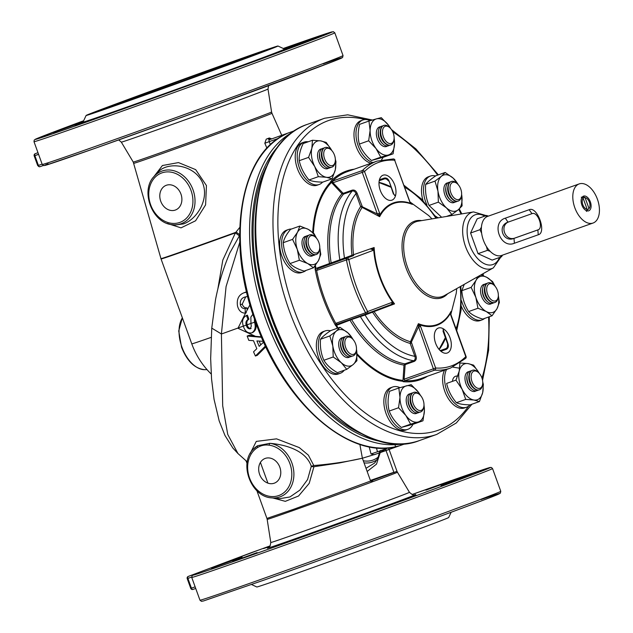 <?xml version="1.0" encoding="UTF-8"?>
<svg xmlns="http://www.w3.org/2000/svg" width="633" height="633" viewBox="0 0 633 633"><rect width="100%" height="100%" fill="white"/><g stroke="black" fill="none" stroke-linecap="round" stroke-linejoin="round"><path stroke-width="0.95" d="M447.317 347.731L448.022 343.877L443.393 330.078A0.862 0.427 31.9 0 1 443.132 329.445A0.862 0.427 31.9 0 0 443.132 329.445L443.345 330.948M443.005 331.067L447.681 343.988L447.309 347.739L446.312 348.451A0.862 0.506 70.5 0 0 446.265 349.345C448.211 348.316 448.797 346.488 448.022 343.877M411.315 343.007L410.184 343.426L410.477 341.733L418.389 323.685L420.589 326.422L418.318 327.253L411.363 342.137L415.992 355.936C416.767 358.547 416.182 360.367 414.235 361.403L405.539 364.489L405.12 365.122L404.107 379.207L433.376 368.833L418.318 326.066A1.733 0.459 -30.8 0 0 419.893 324.943A64.93 37.79 -109.5 0 0 450.316 313.485A1.733 0.427 171 0 1 450.704 313.683L451.036 314.957L450.316 313.485L451.044 311.389L450.435 313.976M443.48 328.891L443.14 329.437L443.48 328.891M414.235 361.403A0.862 0.506 70.5 0 0 413.634 360.755C415.185 359.892 415.596 358.428 414.86 356.347A91.65 53.346 -109.5 0 1 365.075 314.997L351.592 319.53A0.862 0.506 70.5 0 0 351.268 319.19M352.921 255.851L317.647 268.74L352.921 255.851A0.862 0.704 69.4 0 1 351.964 255.273L374.143 247.519A64.321 37.434 70.5 0 0 394.549 303.887L391.012 304.568A1.733 1.408 -110.6 0 0 391.748 302.471L392.729 302.384L394.549 303.887L365.075 314.997A0.862 0.704 69.4 0 1 365.083 314.292M415.992 355.936L414.86 356.347L410.184 343.426A78.808 45.869 -109.5 0 1 372.56 312.18A0.862 0.704 69.4 0 1 372.552 311.523M404.107 379.207A1.733 1.005 70.5 0 0 405.381 380.52L403.094 381.675L402.952 381.28L404.004 365.091L404.938 363.84L413.634 360.755A95.108 55.356 -109.5 0 1 360.288 316.453A0.862 0.506 70.5 0 0 359.963 316.104M404.938 363.84A95.108 55.356 -109.5 0 1 351.592 319.53L335.656 325.671L335.609 324.064L336.305 323.154A1.733 1.005 70.5 0 0 337.642 324.025A1.733 1.005 70.5 0 0 337.658 324.017L336.424 324.713L336.487 325.235A109.406 63.68 -109.5 0 0 338.069 327.981M404.004 365.091A95.979 55.862 -109.5 0 1 350.009 320.251L349.97 319.649M317.647 268.74A1.733 1.005 70.5 0 0 317.173 270.291L316.049 270.022L315.052 268.764L344.471 258.09A91.65 53.346 -109.5 0 1 355.975 193.666C355.2 191.593 353.942 190.715 352.193 191.031L343.497 194.109L341.978 193.73L342.809 192.994L343.537 193.223L352.241 190.137C354.401 189.71 356.023 190.755 357.107 193.255L362.385 206.825L377.308 213.954L379.578 213.123L379.65 216.676L377.308 213.954L362.258 172.366L364.521 171.543L379.578 213.123M411.521 203.842L412.312 204.38A64.321 37.434 70.5 0 0 379.65 216.676L360.652 206.595L355.975 193.666L357.107 193.255M313.414 233.015A109.406 63.68 -109.5 0 1 331.304 182.613L330.917 181.457A1.733 0.942 114.8 0 1 330.893 181.845L341.978 193.73A95.979 55.862 -109.5 0 0 329.508 263.597M332.649 182.668L331.724 182.32L331.866 181.386L333.124 180.911A1.733 1.005 70.5 0 0 332.99 182.747L332.649 182.668M333.124 180.911L362.385 170.53A1.733 1.005 70.5 0 0 362.258 172.366L332.99 182.747L342.809 192.994M353.681 255.574L353.523 255.004A77.321 45.006 -109.5 0 1 361.965 207.703A0.862 0.419 108.7 0 0 362.385 206.825M378.059 214.872A1.733 0.427 -9 0 1 379.99 214.714A64.93 37.79 -109.5 0 1 410.421 203.256L394.668 160.196A108.077 62.904 70.5 0 0 364.521 171.543A1.733 1.353 45 0 0 362.385 170.53A109.802 63.909 -109.5 0 1 377.133 161.083L393.465 158.938A1.733 1.361 94 0 1 394.668 160.196L394.288 160.307M394.604 195.407A0.862 0.419 108.7 0 1 394.414 194.766L395.514 195.716L394.604 195.407A0.862 0.419 108.7 0 0 394.62 195.407M393.813 194.117L389.137 181.196C388.061 178.696 386.439 177.651 384.271 178.079A0.862 0.506 70.5 0 0 384.872 178.728L386.027 178.633L388.947 181.252M389.137 181.196L393.473 194.236M394.668 160.196L409.725 201.777M330.917 181.457L331.866 181.386M411.774 204.024L410.421 203.256A1.733 0.459 149.2 0 0 410.58 202.845A1.733 0.459 149.2 0 0 410.184 202.774M380.275 190.398A13.246 7.707 70.5 0 0 395 197.108A13.246 7.707 70.5 0 0 387.198 175.539A13.246 7.707 70.5 0 0 380.275 190.398M345.428 258.668A0.862 0.704 69.4 0 1 344.471 258.09L351.964 255.273A78.808 45.869 -109.5 0 1 360.652 206.595L361.783 206.176M371.998 248.832A1.733 1.329 39.9 0 1 373.715 249.869L374.143 247.519L371.001 249.291A1.733 1.408 69.4 0 1 372.916 250.446L348.823 259.514A108.077 62.904 70.5 0 0 367.654 311.547L391.748 302.471M392.072 304.275A1.733 1.337 -80.8 0 0 392.729 302.384A64.93 37.79 -109.5 0 1 373.715 249.869L372.916 250.446M391.036 304.56L366.942 313.636A1.733 1.408 -110.6 0 0 367.654 311.547L365.573 312.773A109.802 63.909 -109.5 0 1 346.433 259.91L348.823 259.514A1.733 1.408 69.4 0 0 346.908 258.359A1.733 1.005 70.5 0 0 346.433 259.91L317.173 270.291M411.363 342.137A0.862 0.427 31.9 0 0 410.477 341.733A77.321 45.006 -109.5 0 1 373.921 311.373M418.318 326.066L418.389 323.685A64.321 37.434 70.5 0 0 451.044 311.389M435.607 343.236A13.246 7.707 70.5 0 0 450.332 349.946A13.246 7.707 70.5 0 0 442.522 328.377A13.246 7.707 70.5 0 0 435.607 343.236M440.908 351.244L446.265 349.345M447.903 346.417A95.108 55.356 -109.5 0 1 446.312 348.451L440.204 350.619M376.382 447.84L377.49 451.772L388.638 447.824M395.158 445.513A1.733 1.005 70.5 0 0 396.669 446.787L374.293 454.7L371.033 453.972L377.49 451.772M371.033 453.972L369.174 446.803M38.581 154.357L34.878 155.671A1.733 1.005 70.5 0 1 35.226 153.692A1.733 1.408 69.4 0 1 35.226 153.692L37.988 152.711M151.429 92.276A56.202 0.514 -19.9 0 0 234.653 61.757A56.202 0.514 -19.9 0 0 160.054 88.209A56.202 0.514 -19.9 0 0 151.429 92.276M145.78 94.404A66.576 0.609 -19.9 0 0 211.098 70.801A66.576 0.609 -19.9 0 0 244.639 58.078A66.576 0.609 -19.9 0 0 181.837 80.169A66.576 0.609 -19.9 0 0 119.447 103.401A66.576 0.609 -19.9 0 0 145.78 94.404M143.897 95.108A70.034 0.641 -19.9 0 0 212.079 70.485A70.034 0.641 -19.9 0 0 247.899 56.915A70.034 0.641 -19.9 0 0 181.829 80.146A70.034 0.641 -19.9 0 0 116.203 104.587A70.034 0.641 -19.9 0 0 143.897 95.108M139.181 96.881A78.682 0.72 -19.9 0 0 216.383 68.997A78.682 0.72 -19.9 0 0 256.025 53.963A78.682 0.72 -19.9 0 0 181.806 80.067A78.682 0.72 -19.9 0 0 108.069 107.515A78.682 0.72 -19.9 0 0 139.181 96.881M137.298 97.593A82.14 0.752 -19.9 0 0 217.261 68.712A82.14 0.752 -19.9 0 0 259.277 52.792A82.14 0.752 -19.9 0 0 181.79 80.043A82.14 0.752 -19.9 0 0 104.817 108.71A82.14 0.752 -19.9 0 0 137.298 97.593M132.59 99.365A90.78 0.831 -19.9 0 0 221.669 67.185A90.78 0.831 -19.9 0 0 267.403 49.841A90.78 0.831 -19.9 0 0 181.766 79.964A90.78 0.831 -19.9 0 0 96.683 111.637A90.78 0.831 -19.9 0 0 132.59 99.365M130.707 100.077A94.246 0.862 -19.9 0 0 222.452 66.932A94.246 0.862 -19.9 0 0 270.663 48.678A94.246 0.862 -19.9 0 0 181.75 79.932A94.246 0.862 -19.9 0 0 93.439 112.832A94.246 0.862 -19.9 0 0 130.707 100.077M126.465 101.676A102.024 0.934 -19.9 0 0 226.574 65.508A102.024 0.934 -19.9 0 0 277.974 46.011A102.024 0.934 -19.9 0 0 181.726 79.869A102.024 0.934 -19.9 0 0 86.12 115.459A102.024 0.934 -19.9 0 0 126.465 101.676M86.12 115.459L83.002 122.106A107.214 0.981 -19.9 0 0 125.405 107.61A107.214 0.981 -19.9 0 0 230.602 69.614A107.214 0.981 -19.9 0 0 284.613 49.121L277.974 46.011M283.655 48.678L299.124 43.234L284.043 48.852M83.121 121.86L53.465 132.534L83.192 121.71M74.995 125.785L99.389 116.828L74.995 125.785M160.054 95.567L142.037 101.937L160.054 95.567M259.032 59.518L230.998 69.575L259.032 59.518M313.944 38.763L283.267 49.896L313.944 38.763M35.211 153.7A1.733 1.733 0 0 0 34.19 155.908L37.727 165.656L38.407 165.427A1.733 1.005 70.5 0 0 39.926 166.701A1.733 1.005 70.5 0 0 39.934 166.701A1.733 1.408 -110.6 0 1 38.027 165.561M397.896 446.146A1.733 1.408 -104.9 0 0 398.078 446.099L396.669 446.787M278.488 138.35L269.16 141.657A1.733 1.005 -109.5 0 1 269.5 139.687L285.008 134.18C287.247 133.381 287.643 133.318 286.179 134.006A1.733 1.401 64.7 0 0 286.076 134.046C239.67 153.969 225.775 241.062 255.083 320.63C282.579 401.765 349.226 461.061 397.991 446.123L398.948 445.869M270.465 144.712L269.16 141.657L264.823 143.256L266.24 139.141L269.349 137.97L271.652 138.856M237.961 453.545L227.745 434.42L222.689 405.753L221.408 333.971L211.754 328.123L210.662 358.587L211.557 378.945L214.057 399.32L219.176 420.913L224.96 435.457L232.817 447.974L237.961 453.545L247.274 461.868M340.04 259.997L340.127 260.606M217.815 289.186L222.8 260.123L235.405 232.857L239.788 227.366M118.703 139.948L121.322 142.132A77.994 0.712 -19.9 0 0 152.165 131.585A77.994 0.712 -19.9 0 0 228.339 104.065A77.994 0.712 -19.9 0 0 267.996 89.039L271.589 111.986A73.563 0.673 -19.9 0 1 234.186 126.157A73.563 0.673 -19.9 0 1 162.341 152.11A73.563 0.673 -19.9 0 1 133.246 162.064L161.059 258.992A80.407 0.736 160.1 0 0 235.405 232.857L239.377 235.872L229.937 252.717C223.473 267.704 218.662 283.426 215.489 299.868L211.754 328.139M239.646 234.598L236.236 232.176A80.399 0.736 -19.9 0 1 160.948 258.652M221.408 333.971L226.068 286.599L239.772 242.249M251.523 584.512L256.808 586.989A102.024 0.934 -19.9 0 0 297.146 573.182A102.024 0.934 -19.9 0 0 396.48 537.306A102.024 0.934 -19.9 0 0 448.662 517.541L451.131 512.255M262.822 548.55A158.226 1.448 -19.9 0 1 270.196 545.844L262.814 548.558A1.733 0.91 69.8 0 1 262.822 548.55L259.221 549.855A1.733 1.005 70.5 0 0 259.221 549.855L188.254 576.426A1.733 1.408 -110.6 0 0 188.238 576.434L196.444 573.545A1.733 1.685 -112.2 0 0 196.317 573.593M259.237 549.848A1.733 1.005 70.5 0 0 259.229 549.855L252.33 552.3A1.733 1.005 70.5 0 0 252.33 552.3A1.733 1.005 70.5 0 0 252.314 552.3A1.733 1.733 0 0 0 252.298 552.308A1.733 1.408 69.4 0 1 252.314 552.3M450.364 481.199L425.969 490.156L450.364 481.199M269.816 546.421L263.47 548.589L270.054 546.081M211.414 568.22L242.091 557.087L211.414 568.22M232.73 561.526L257.125 552.569L232.73 561.526M317.79 531.309L299.773 537.67L317.79 531.309M416.767 495.259L388.733 505.316L416.767 495.259M471.68 474.505L441.003 485.638L471.68 474.505M370.4 480.423L393.884 472.258M397.429 472.234L397.002 471.332L294.282 509.067L266.92 518.419L267.166 519.384A69.266 0.633 -19.9 0 0 294.567 510.016A69.266 0.633 -19.9 0 0 362.313 485.543A69.266 0.633 -19.9 0 0 397.429 472.234L409.448 492.316C412.4 494.903 414.204 495.702 414.844 494.737M260.416 462.43L267.909 483.129M386.644 448.528L385.624 449.47L386.011 450.506M386.027 450.561L394.011 472.622M367.164 471.474L376.516 464.124L380.204 452.627M379.357 452.927L377.893 458.094L374.744 462.945L366.016 468.309M379.381 452.801L386.597 448.544M270.093 139.41L268.748 138.176M175.333 210.053A13.182 10.721 -110.6 0 0 177.351 188.357A13.182 10.721 -110.6 0 0 159.848 194.56A13.182 10.721 -110.6 0 0 175.333 210.053M172.722 224.707L175.357 224.976L183.475 223.908C196.855 219.334 209.642 199.197 202.457 182.533C194.102 164.145 167.12 161.241 157.973 172.271L154.412 176.093A28.01 22.772 69.4 0 1 190.691 184.709A28.01 22.772 69.4 0 1 181.078 223.734A28.01 22.772 69.4 0 1 172.722 224.707C152.252 223.813 139.624 190.264 154.412 176.093M153.36 177.319L162.42 165.529L178.49 162.586L195.676 169.644L206.437 185.556L205.598 204.878L195.589 220.775L181.014 227.864L167.31 223.457M380.678 450.34L379.238 452.84L396.408 446.819M376.603 453.901L379.238 452.84M294.677 130.691L269.5 139.687M374.293 454.7L405.642 443.606M359.853 444.382L362.385 458.221L376.904 453.79M263.66 342.049L259.19 346.37L256.911 340.926L263.344 341.353M259.15 341.076L260.749 344.866M261.571 337.286L247.155 336.044L248.809 340.348L253.501 340.696L256.816 348.664L253.548 351.837L255.408 356.031L265.464 345.998M255.408 356.031L257.307 355.319L265.844 346.797M247.155 336.044L249.038 335.34L254.292 335.799M261.382 336.843L255.51 336.345L237.961 328.274L245.723 312.789M251.143 328.495C249.252 328.574 247.954 327.435 247.274 325.093L247.171 324.784C246.419 322.205 247.012 320.338 248.943 319.182L247.4 315.139L246.451 315.495C242.716 317.631 241.679 321.176 243.341 326.13L243.42 326.351C244.916 331.241 247.685 333.425 251.728 332.895L252.67 332.539C256.001 330.505 256.935 326.952 255.463 321.881L255.518 321.865M251.728 332.895C255.059 330.853 255.993 327.293 254.521 322.213L250.961 323.455L251.285 326.232L250.201 328.851C248.31 328.931 247.012 327.791 246.324 325.441L247.274 325.093M246.324 325.441L246.221 325.117C245.485 322.545 246.079 320.686 248.001 319.538L246.451 315.495M246.221 325.117L238.103 327.989M254.521 322.213L254.442 318.81M252.899 314.213L250.858 317.054L250.961 323.455L247.171 324.784M248.001 319.538L248.943 319.182M246.672 292.185L243.934 292.802C238.657 294.883 236.52 299.274 237.517 305.976C238.704 310.645 241.284 313.034 245.256 313.169L246.205 312.805L246.182 311.895L249.98 304.734M243.934 292.802L245.897 292.058M250.407 306.443L250.613 306.894M245.256 313.169L245.185 308.603C242.811 308.777 241.205 307.511 240.35 304.789L242.273 304.069C243.096 306.776 244.702 308.049 247.084 307.883L247.107 310.13M245.185 308.603L247.084 307.883M240.35 304.789C239.907 300.54 241.466 297.953 245.026 297.012L247.732 296.481M245.746 296.782L242.273 304.069M238.095 328.005L221.534 333.963M250.067 453.726L256.278 441.407L276.542 438.851L299.259 447.578L308.358 455.143L313.81 465.532C331.55 464.06 347.746 461.623 362.385 458.221L339.62 462.929L313.944 466.719L309.197 483.367L298.57 495.995L285.317 501.344L272.942 497.997M247.131 462.794L245.992 460.927M362.369 458.229L370.748 481.381M279.675 498.677L289.914 496.968L299.828 490.156L307.575 479.553L311.294 466.252C305.913 450.38 285.586 444.643 269.903 443.314A28.01 22.772 69.4 0 1 293.894 473.302A28.01 22.772 69.4 0 1 271.597 497.862C251.135 496.96 238.506 463.419 253.295 449.24A28.01 22.772 69.4 0 1 257.647 445.727A1.733 0.997 59.4 0 0 257.71 447.468A26.341 21.419 -110.6 0 0 256.246 488.898A26.341 21.419 -110.6 0 0 290.713 482.109A26.341 21.419 -110.6 0 0 269.239 445.197C265.077 444.58 261.231 445.339 257.71 447.468M313.944 466.719L311.317 466.616M274.216 483.208A13.182 10.721 -110.6 0 0 276.233 461.504A13.182 10.721 -110.6 0 0 258.731 467.716A13.182 10.721 -110.6 0 0 274.216 483.208M269.239 445.197A1.733 0.926 -82.4 0 1 269.903 443.314L257.647 445.727L253.295 449.24M311.294 466.252L313.81 465.532M383.345 136.704A9.076 5.286 70.5 0 0 389.255 143.446A9.076 5.286 70.5 0 0 393.979 139.553A9.076 5.286 70.5 0 0 389.738 127.605A9.076 5.286 70.5 0 0 383.582 127.613A9.076 5.286 70.5 0 0 383.345 136.704M393.979 139.553L393.797 140.581A10.373 6.037 -109.5 0 1 390.83 144.949A10.373 6.037 -109.5 0 1 390.767 144.973A10.373 6.037 -109.5 0 1 381.644 137.321A10.373 6.037 -109.5 0 1 383.827 125.421A10.373 6.037 -109.5 0 1 388.955 126.924L389.738 127.605M390.601 145.028A10.373 6.037 -109.5 0 1 390.498 145.068A10.373 6.037 -109.5 0 1 390.434 145.092A10.373 6.037 -109.5 0 1 385.315 143.588A10.373 6.037 -109.5 0 1 380.473 129.931A10.373 6.037 -109.5 0 1 383.503 125.532A10.373 6.037 -109.5 0 1 383.669 125.484M385.315 143.588L384.524 142.908A9.076 5.286 -109.5 0 1 380.291 130.952L380.473 129.931M387.396 146.001A10.373 6.037 -109.5 0 1 386.526 146.476A10.373 6.037 -109.5 0 1 377.031 137.931A10.373 6.037 -109.5 0 1 380.568 126.742M389.39 145.297A10.373 6.037 -109.5 0 1 388.512 145.772A10.373 6.037 -109.5 0 1 383.329 144.292L382.538 143.612A9.076 5.286 -109.5 0 1 378.305 131.664L378.487 130.635A10.373 6.037 -109.5 0 1 382.561 126.038M383.329 144.292A10.373 6.037 -109.5 0 1 378.487 130.635M390.608 128.467A19.022 11.07 70.5 0 0 388.654 125.405A19.022 11.07 70.5 0 0 376.437 118.885L381.311 117.667L388.654 125.405L390.806 128.689M394.122 137.614L394.549 143.477A19.022 11.07 70.5 0 0 394.114 138.342M388.219 155.03A19.022 11.07 70.5 0 0 394.549 143.477L393.101 153.811L380.742 157.174L376.01 148.518L368.667 140.779L370.115 130.445A19.022 11.07 70.5 0 0 376.01 148.518A19.022 11.07 70.5 0 0 388.219 155.03M376.437 118.885A19.022 11.07 70.5 0 0 370.115 130.445L368.952 121.03L376.437 118.885M368.952 121.03L359.631 124.337C357.827 131.506 357.732 138.089 359.346 144.087L368.667 140.779M359.346 144.087C361.649 150.148 365.676 155.607 371.421 160.481L380.742 157.174M371.421 160.481L383.78 157.119L393.101 153.811M370.123 120.681A22.479 13.087 70.5 0 0 362.891 120.001L360.897 120.705A22.479 13.087 70.5 0 0 354.923 142.346A22.479 13.087 70.5 0 0 371.025 163.243M362.891 120.001A22.479 13.087 70.5 0 0 356.909 141.642A22.479 13.087 70.5 0 0 373.011 162.539M381.509 159.817A22.479 13.087 70.5 0 0 383.092 157.324M502.483 255.146L501.542 256.769L499.959 255.835M481.634 233.229L479.964 229.692L481.42 227.16M490.156 251.317L487.442 250.344L486.46 246.569M485.978 217.261L486.587 215.465L477.195 218.796L470.572 233.023L479.964 229.692M470.572 233.023L478.05 253.675L487.442 250.344M478.05 253.675L492.15 260.1L501.542 256.769M486.587 215.465L488.407 216.106M590.352 201.88A7.778 4.526 -109.5 0 1 590.146 209.673A7.778 4.526 -109.5 0 1 584.876 209.681A7.778 4.526 -109.5 0 1 581.244 199.442A7.778 4.526 -109.5 0 1 585.288 196.103A7.778 4.526 -109.5 0 1 590.352 201.88M588.896 208.21A6.488 3.774 -109.5 0 1 586.894 210.037M582.502 197.939A6.488 3.774 -109.5 0 1 585.201 197.994M597.417 199.221A20.754 12.074 -109.5 0 1 593.05 223.038A20.754 12.074 -109.5 0 1 574.732 207.513A20.754 12.074 -109.5 0 1 579.179 183.918A20.754 12.074 -109.5 0 1 597.417 199.221M593.05 223.038L501.605 255.463A20.754 12.074 -109.5 0 1 483.288 239.939A20.754 12.074 -109.5 0 1 487.734 216.344L563.291 189.591M538.058 229.85L537.852 229.929C544.056 228.402 537.765 211.034 531.965 213.669L508.109 222.128C496.834 225.562 503.124 242.937 513.996 238.388L537.955 229.89M538.335 229.732L515.23 237.921C505.142 242.162 498.844 224.818 509.343 221.669M579.179 183.918L561.962 190.027M505.324 218.171L529.18 209.713C537.282 205.915 546.983 232.722 538.256 234.78L514.4 243.238C500.418 249.252 490.71 222.444 505.324 218.171L508.006 222.167M585.082 197.67A6.053 3.521 -109.5 0 1 587.076 198.651A6.053 3.521 -109.5 0 1 589.901 206.619A6.053 3.521 -109.5 0 1 589.03 208.574L585.082 197.67L583.151 196.459M586.427 211.438L587.147 209.286A6.053 3.521 -109.5 0 1 582.819 204.72A6.053 3.521 -109.5 0 1 583.199 198.382L581.26 197.172M587.147 209.286L583.199 198.382M450.118 186.197A9.076 5.286 70.5 0 0 454.494 198.271A9.076 5.286 70.5 0 0 461.489 195.621A9.076 5.286 70.5 0 0 457.248 183.673A9.076 5.286 70.5 0 0 450.118 186.197M461.489 195.621L461.307 196.649A10.373 6.037 -109.5 0 1 458.276 201.049A10.373 6.037 -109.5 0 1 453.307 199.672A10.373 6.037 -109.5 0 1 448.314 185.873A10.373 6.037 -109.5 0 1 451.345 181.489A10.373 6.037 -109.5 0 1 456.464 182.992L457.248 183.673M458.11 201.096A10.373 6.037 -109.5 0 1 457.944 201.159A10.373 6.037 -109.5 0 1 452.983 199.783A10.373 6.037 -109.5 0 1 452.824 199.656A10.373 6.037 -109.5 0 1 447.982 185.999A10.373 6.037 -109.5 0 1 451.012 181.608A10.373 6.037 -109.5 0 1 451.179 181.552M452.176 199.086A9.076 5.286 -109.5 0 1 452.041 198.976A9.076 5.286 -109.5 0 1 447.8 187.028L447.982 185.999M454.913 202.069A10.373 6.037 -109.5 0 1 449.003 201.199A10.373 6.037 -109.5 0 1 443.86 190.122A10.373 6.037 -109.5 0 1 448.085 182.81M450.182 199.791A9.076 5.286 -109.5 0 1 450.055 199.68A9.076 5.286 -109.5 0 1 445.814 187.732L445.996 186.703A10.373 6.037 -109.5 0 1 450.071 182.106M456.899 201.365A10.373 6.037 -109.5 0 1 450.989 200.495A10.373 6.037 -109.5 0 1 450.838 200.36A10.373 6.037 -109.5 0 1 445.996 186.703M489.428 283.798A9.076 5.286 70.5 0 0 489.135 297.32A9.076 5.286 70.5 0 0 498.203 297.043A9.076 5.286 70.5 0 0 493.962 285.095A9.076 5.286 70.5 0 0 489.428 283.798M498.203 297.043L498.021 298.072A10.373 6.037 -109.5 0 1 494.99 302.463A10.373 6.037 -109.5 0 1 485.875 294.812A10.373 6.037 -109.5 0 1 487.996 282.927A10.373 6.037 -109.5 0 1 488.059 282.904A10.373 6.037 -109.5 0 1 493.178 284.415L493.962 285.095M494.824 302.519A10.373 6.037 -109.5 0 1 494.658 302.582A10.373 6.037 -109.5 0 1 489.538 301.079A10.373 6.037 -109.5 0 1 485.543 294.931A10.373 6.037 -109.5 0 1 484.696 287.422A10.373 6.037 -109.5 0 1 487.726 283.022A10.373 6.037 -109.5 0 1 487.893 282.967M489.538 301.079L488.755 300.398A9.076 5.286 -109.5 0 1 485.25 295.018A9.076 5.286 -109.5 0 1 484.514 288.442L484.696 287.422M491.627 303.492A10.373 6.037 -109.5 0 1 481.563 296.339A10.373 6.037 -109.5 0 1 484.799 284.233M493.613 302.78A10.373 6.037 -109.5 0 1 487.552 301.783L486.761 301.102A9.076 5.286 -109.5 0 1 483.264 295.722A9.076 5.286 -109.5 0 1 482.528 289.146L482.71 288.126A10.373 6.037 -109.5 0 1 486.785 283.529M487.552 301.783A10.373 6.037 -109.5 0 1 483.549 295.635A10.373 6.037 -109.5 0 1 482.71 288.126M476.032 390.846A10.373 6.037 -109.5 0 1 468.214 387.926A10.373 6.037 -109.5 0 1 465.128 376.176A10.373 6.037 -109.5 0 1 469.203 371.587M478.018 390.142A10.373 6.037 -109.5 0 1 471.957 389.137L471.174 388.456A9.076 5.286 -109.5 0 1 466.932 376.508A9.076 5.286 -109.5 0 1 466.94 376.5M471.957 389.137A10.373 6.037 -109.5 0 1 467.114 375.48A10.373 6.037 -109.5 0 1 471.189 370.883M467.114 375.48A10.373 6.037 -109.5 0 1 467.122 375.472L466.932 376.508M473.547 388.069A9.076 5.286 -109.5 0 1 468.926 375.796A9.076 5.286 -109.5 0 1 469.021 375.322M478.239 372.339A9.076 5.286 70.5 0 0 471.245 374.973A9.076 5.286 70.5 0 0 475.62 387.048A9.076 5.286 70.5 0 0 482.607 384.405A9.076 5.286 70.5 0 0 478.374 372.449A9.076 5.286 70.5 0 0 478.239 372.339M482.607 384.405L482.425 385.426A10.373 6.037 -109.5 0 1 479.403 389.825A10.373 6.037 -109.5 0 1 472.028 385.695A10.373 6.037 -109.5 0 1 469.441 374.649A10.373 6.037 -109.5 0 1 472.463 370.265A10.373 6.037 -109.5 0 1 477.432 371.642A10.373 6.037 -109.5 0 1 477.583 371.769L478.374 372.449M479.236 389.881A10.373 6.037 -109.5 0 1 479.07 389.944A10.373 6.037 -109.5 0 1 471.696 385.814A10.373 6.037 -109.5 0 1 469.108 374.768A10.373 6.037 -109.5 0 1 472.131 370.384A10.373 6.037 -109.5 0 1 472.297 370.329M417.274 412.969A10.373 6.037 -109.5 0 1 407.517 406.615A10.373 6.037 -109.5 0 1 409.329 393.94A10.373 6.037 -109.5 0 1 410.445 393.718M419.26 412.265A10.373 6.037 -109.5 0 1 413.199 411.268L412.407 410.58A9.076 5.286 -109.5 0 1 408.174 398.632L408.356 397.611A10.373 6.037 -109.5 0 1 411.315 393.235A10.373 6.037 -109.5 0 1 412.431 393.014M413.199 411.268A10.373 6.037 -109.5 0 1 408.356 397.611M414.781 410.192A9.076 5.286 -109.5 0 1 410.263 397.445M423.105 399.953A9.076 5.286 70.5 0 0 419.608 394.581A9.076 5.286 70.5 0 0 412.502 396.986A9.076 5.286 70.5 0 0 416.807 409.132A9.076 5.286 70.5 0 0 423.849 406.528A9.076 5.286 70.5 0 0 423.105 399.953M423.849 406.528L423.667 407.549A10.373 6.037 -109.5 0 1 420.636 411.948A10.373 6.037 -109.5 0 1 411.497 404.242A10.373 6.037 -109.5 0 1 413.634 392.413A10.373 6.037 -109.5 0 1 413.705 392.389A10.373 6.037 -109.5 0 1 418.824 393.892L419.608 394.581M420.47 412.004A10.373 6.037 -109.5 0 1 420.304 412.067A10.373 6.037 -109.5 0 1 411.165 404.36A10.373 6.037 -109.5 0 1 413.309 392.531A10.373 6.037 -109.5 0 1 413.373 392.507A10.373 6.037 -109.5 0 1 413.539 392.452M356.332 350.468A9.076 5.286 70.5 0 0 356.332 350.46A9.076 5.286 70.5 0 0 352.098 338.505A9.076 5.286 70.5 0 0 344.993 340.91A9.076 5.286 70.5 0 0 349.297 353.064A9.076 5.286 70.5 0 0 356.332 350.468M356.332 350.46L356.15 351.481A10.373 6.037 -109.5 0 1 356.15 351.489A10.373 6.037 -109.5 0 1 353.127 355.881A10.373 6.037 -109.5 0 1 343.964 348.118A10.373 6.037 -109.5 0 1 346.188 336.321A10.373 6.037 -109.5 0 1 351.157 337.698A10.373 6.037 -109.5 0 1 351.307 337.824L352.098 338.505M352.961 355.936A10.373 6.037 -109.5 0 1 352.795 355.999A10.373 6.037 -109.5 0 1 347.675 354.488A10.373 6.037 -109.5 0 1 342.833 340.831A10.373 6.037 -109.5 0 1 345.855 336.44A10.373 6.037 -109.5 0 1 346.022 336.384M347.675 354.488L346.884 353.807A9.076 5.286 -109.5 0 1 342.651 341.86L342.833 340.831M349.756 356.901A10.373 6.037 -109.5 0 1 339.66 349.645A10.373 6.037 -109.5 0 1 342.928 337.642M351.742 356.197A10.373 6.037 -109.5 0 1 345.689 355.192L344.898 354.512A9.076 5.286 -109.5 0 1 340.657 342.564L340.839 341.535A10.373 6.037 -109.5 0 1 344.914 336.938M345.689 355.192A10.373 6.037 -109.5 0 1 340.839 341.535M317.03 252.86A9.076 5.286 70.5 0 0 319.618 249.038A9.076 5.286 70.5 0 0 315.384 237.09A9.076 5.286 70.5 0 0 308.176 242.676A9.076 5.286 70.5 0 0 317.03 252.86M319.618 249.038L319.436 250.067A10.373 6.037 -109.5 0 1 316.476 254.434A10.373 6.037 -109.5 0 1 316.413 254.458A10.373 6.037 -109.5 0 1 307.25 246.696A10.373 6.037 -109.5 0 1 309.474 234.898A10.373 6.037 -109.5 0 1 314.593 236.41L315.384 237.09M316.247 254.513A10.373 6.037 -109.5 0 1 316.081 254.577A10.373 6.037 -109.5 0 1 310.961 253.073A10.373 6.037 -109.5 0 1 306.119 239.416A10.373 6.037 -109.5 0 1 309.141 235.017A10.373 6.037 -109.5 0 1 309.315 234.962M310.961 253.073L310.17 252.393A9.076 5.286 -109.5 0 1 305.937 240.437L306.119 239.416M313.042 255.487A10.373 6.037 -109.5 0 1 302.946 248.223A10.373 6.037 -109.5 0 1 306.214 236.228M315.036 254.775A10.373 6.037 -109.5 0 1 308.975 253.778L308.184 253.097A9.076 5.286 -109.5 0 1 303.951 241.141L304.133 240.121A10.373 6.037 -109.5 0 1 308.208 235.523M308.975 253.778A10.373 6.037 -109.5 0 1 304.133 240.121M328.218 164.319A9.076 5.286 70.5 0 0 335.213 161.676A9.076 5.286 70.5 0 0 330.972 149.728A9.076 5.286 70.5 0 0 323.867 152.165A9.076 5.286 70.5 0 0 328.218 164.319M335.213 161.676L335.031 162.705A10.373 6.037 -109.5 0 1 335.031 162.713A10.373 6.037 -109.5 0 1 332.001 167.096A10.373 6.037 -109.5 0 1 327.039 165.727A10.373 6.037 -109.5 0 1 321.96 155.496A10.373 6.037 -109.5 0 1 325.069 147.544A10.373 6.037 -109.5 0 1 330.189 149.048L330.972 149.728M331.834 167.152A10.373 6.037 -109.5 0 1 331.668 167.215A10.373 6.037 -109.5 0 1 326.549 165.711A10.373 6.037 -109.5 0 1 321.706 152.055A10.373 6.037 -109.5 0 1 324.737 147.663A10.373 6.037 -109.5 0 1 324.903 147.608M326.549 165.711L325.766 165.031A9.076 5.286 -109.5 0 1 321.524 153.083L321.706 152.055M328.638 168.125A10.373 6.037 -109.5 0 1 318.534 160.869A10.373 6.037 -109.5 0 1 321.809 148.866M330.624 167.421A10.373 6.037 -109.5 0 1 324.563 166.416L323.779 165.735A9.076 5.286 -109.5 0 1 319.538 153.787L319.72 152.759A10.373 6.037 -109.5 0 1 323.795 148.162M324.563 166.416A10.373 6.037 -109.5 0 1 319.72 152.759M461.702 194.893A19.022 11.07 70.5 0 0 461.623 194.41L462.09 205.867L458.3 209.729A19.022 11.07 70.5 0 0 461.702 194.893M458.118 184.535A19.022 11.07 70.5 0 0 453.244 178.189L459.123 185.825M446.439 207.869A19.022 11.07 70.5 0 0 458.3 209.729L451.915 214.516L446.439 207.869L438.36 202.141L437.973 191.166L434.99 181.109L441.375 176.322A19.022 11.07 70.5 0 0 437.973 191.166A19.022 11.07 70.5 0 0 446.439 207.869M453.244 178.189A19.022 11.07 70.5 0 0 441.375 176.322L445.165 172.461L453.244 178.189M445.165 172.461L435.844 175.768C430.749 179.25 427.354 182.13 425.661 184.417L434.99 181.109M425.661 184.417C425.075 192.013 426.199 199.023 429.039 205.44L438.36 202.141M429.039 205.44L441.636 217.261M446.431 216.462L451.915 214.516M498.345 295.556L499.358 302.432L497.008 308.643A19.022 11.07 70.5 0 0 498.337 295.825M486.302 311.555A19.022 11.07 70.5 0 0 497.008 308.643L492.055 315.78L486.302 311.555L477.955 308.255L475.85 297.36A19.022 11.07 70.5 0 0 486.302 311.555M480.977 274.864L486.801 277.341A19.022 11.07 70.5 0 0 476.095 280.253L477.693 276.724M494.832 285.95A19.022 11.07 70.5 0 0 486.801 277.341L492.553 281.566L495.164 286.338M476.095 280.253A19.022 11.07 70.5 0 0 475.85 297.36L471.142 287.382L476.095 280.253M464.242 284.344L461.821 290.689L471.142 287.382M461.821 290.689C462.375 298.238 464.646 305.193 468.626 311.563L477.955 308.255M468.626 311.563C471.632 314.68 476.34 317.188 482.734 319.087L492.055 315.78M473.888 400.016A19.022 11.07 70.5 0 0 482.702 392.531L479.434 401.559L473.888 400.016L465.73 399.399L462.145 389.295L455.958 380.116L459.226 371.088A19.022 11.07 70.5 0 0 462.145 389.295A19.022 11.07 70.5 0 0 473.888 400.016M468.04 363.595A19.022 11.07 70.5 0 0 459.226 371.088L459.89 362.978L468.04 363.595L473.587 365.138L479.252 373.328A19.022 11.07 70.5 0 0 468.04 363.595M459.732 368.232L452.904 367.132M482.742 382.016L483.359 384.421L482.702 392.531A19.022 11.07 70.5 0 0 482.742 383.187M465.73 399.399L456.409 402.707C451.456 396.907 448.196 390.474 446.637 383.416L455.958 380.116M456.409 402.707C459.257 404.028 463.823 404.748 470.113 404.859L479.434 401.559M469.884 382.103L469.259 381.098M405.88 415.485A19.022 11.07 70.5 0 0 418.096 422.005L410.611 424.15L405.88 415.485L398.537 407.755L399.985 397.413A19.022 11.07 70.5 0 0 405.88 415.485M420.478 395.435A19.022 11.07 70.5 0 0 418.524 392.373A19.022 11.07 70.5 0 0 406.307 385.861A19.022 11.07 70.5 0 0 399.985 397.413L398.822 387.997L411.181 384.642L418.524 392.373L420.676 395.657M423.991 404.582L424.419 410.445A19.022 11.07 70.5 0 0 423.983 405.31M418.096 422.005A19.022 11.07 70.5 0 0 424.419 410.445L422.971 420.787L418.096 422.005M398.537 407.755L389.216 411.062C387.602 405.104 387.697 398.521 389.501 391.305L398.822 387.997M389.216 411.062C391.518 417.115 395.546 422.583 401.29 427.449L410.611 424.15M401.29 427.449L413.65 424.094L422.971 420.787M332.823 345.998A19.022 11.07 70.5 0 0 341.29 362.701L333.211 356.972L332.823 345.998L329.833 335.941L336.226 331.162L340.008 327.293L348.087 333.021A19.022 11.07 70.5 0 0 336.226 331.162A19.022 11.07 70.5 0 0 332.823 345.998M356.466 349.234L356.553 349.725A19.022 11.07 70.5 0 0 356.466 349.242M352.969 339.367A19.022 11.07 70.5 0 0 348.087 333.021L353.974 340.657M356.553 349.725L356.933 360.699L353.151 364.568A19.022 11.07 70.5 0 0 356.553 349.725M341.29 362.701A19.022 11.07 70.5 0 0 353.151 364.568L346.757 369.348L341.29 362.701M329.833 335.941L320.512 339.248C322.181 336.985 325.576 334.097 330.687 330.6L340.008 327.293M320.512 339.248C319.926 346.844 321.05 353.855 323.882 360.28L333.211 356.972M323.882 360.28C326.683 365.004 331.201 369.126 337.436 372.655L346.757 369.348M297.518 232.248A19.022 11.07 70.5 0 0 297.273 249.355L292.565 239.377L297.518 232.248L299.868 226.036L308.224 229.336A19.022 11.07 70.5 0 0 297.518 232.248M316.255 237.945A19.022 11.07 70.5 0 0 308.224 229.336L313.976 233.561L316.579 238.332M307.725 263.55A19.022 11.07 70.5 0 0 318.431 260.638L313.477 267.775L307.725 263.55L299.369 260.25L297.273 249.355A19.022 11.07 70.5 0 0 307.725 263.55M319.768 247.55L320.781 254.426L318.431 260.638A19.022 11.07 70.5 0 0 319.76 247.82M299.868 226.036L290.547 229.344C286.409 234.384 283.972 238.831 283.244 242.684C283.798 250.233 286.061 257.188 290.049 263.557C293.024 266.659 297.724 269.167 304.156 271.082L313.477 267.775M283.244 242.684L292.565 239.377M290.049 263.557L299.369 260.25M331.85 150.591A19.022 11.07 70.5 0 0 320.646 140.874A19.022 11.07 70.5 0 0 311.832 148.359L312.488 140.257L320.646 140.874L326.193 142.409L331.858 150.607M335.348 159.294L335.965 161.7L335.3 169.802A19.022 11.07 70.5 0 0 335.348 160.466M314.751 166.574A19.022 11.07 70.5 0 0 326.486 177.295L318.336 176.678L314.751 166.574L308.564 157.388L311.832 148.359A19.022 11.07 70.5 0 0 314.751 166.574M326.486 177.295A19.022 11.07 70.5 0 0 335.3 169.802L332.032 178.83L326.486 177.295M312.488 140.257L303.167 143.564C300.153 149.871 298.839 155.576 299.243 160.695C300.778 167.713 304.038 174.138 309.015 179.986L318.336 176.678M309.015 179.986C311.855 181.307 316.421 182.027 322.711 182.138L332.032 178.83M299.243 160.695L308.564 157.388M435.551 175.974A22.479 13.087 70.5 0 0 430.4 176.069L428.414 176.773A22.479 13.087 70.5 0 0 423.05 200.685M448.876 216.051A22.479 13.087 70.5 0 0 449.39 215.41M430.4 176.069A22.479 13.087 70.5 0 0 426.982 205.045M435.322 215.988A22.479 13.087 70.5 0 0 438.313 217.823M461.378 306.443A22.479 13.087 70.5 0 0 472.345 319.602A22.479 13.087 70.5 0 0 480.154 320.567L482.14 319.863A22.479 13.087 70.5 0 0 484.641 318.407M461.576 300.81A22.479 13.087 70.5 0 0 474.331 318.897A22.479 13.087 70.5 0 0 482.14 319.863M444.58 370.17A22.479 13.087 70.5 0 0 446.629 395.593A22.479 13.087 70.5 0 0 464.559 407.929L466.545 407.225A22.479 13.087 70.5 0 0 469.971 404.859M446.566 369.466A22.479 13.087 70.5 0 0 448.623 394.889A22.479 13.087 70.5 0 0 466.545 407.225M457.659 376.144A10.373 6.037 70.5 0 0 452.437 381.359M399.993 387.657A22.479 13.087 70.5 0 0 392.761 386.977L390.775 387.681A22.479 13.087 70.5 0 0 383.843 401.164A22.479 13.087 70.5 0 0 391.083 422.891A22.479 13.087 70.5 0 0 405.8 430.052L407.787 429.348A22.479 13.087 70.5 0 0 412.961 424.292M392.761 386.977A22.479 13.087 70.5 0 0 385.837 400.46A22.479 13.087 70.5 0 0 393.069 422.187A22.479 13.087 70.5 0 0 407.787 429.348M330.394 330.806A22.479 13.087 70.5 0 0 325.243 330.901L323.257 331.605A22.479 13.087 70.5 0 0 320.773 333.053A22.479 13.087 70.5 0 0 319.333 359.449A22.479 13.087 70.5 0 0 338.283 373.984L340.277 373.28A22.479 13.087 70.5 0 0 344.241 370.242M325.243 330.901A22.479 13.087 70.5 0 0 322.759 332.349A22.479 13.087 70.5 0 0 321.319 358.745A22.479 13.087 70.5 0 0 340.277 373.28M291.394 229.043A22.479 13.087 70.5 0 0 288.537 229.486L286.543 230.19A22.479 13.087 70.5 0 0 281.725 255.748A22.479 13.087 70.5 0 0 301.569 272.562L303.563 271.858A22.479 13.087 70.5 0 0 306.063 270.402M288.537 229.486A22.479 13.087 70.5 0 0 283.719 255.044A22.479 13.087 70.5 0 0 303.563 271.858M308.168 141.792A22.479 13.087 70.5 0 0 304.125 142.124L302.139 142.829A22.479 13.087 70.5 0 0 297.32 168.394A22.479 13.087 70.5 0 0 317.165 185.208L319.151 184.504A22.479 13.087 70.5 0 0 322.577 182.138M304.125 142.124A22.479 13.087 70.5 0 0 299.306 167.69A22.479 13.087 70.5 0 0 319.151 184.504M499.445 257.512A26.396 15.366 -109.5 0 1 478.991 259.926A26.396 15.366 -109.5 0 1 467.36 227.128A26.396 15.366 -109.5 0 1 484.759 216.114M500.893 256.998L493.384 267.838A29.822 17.36 -109.5 0 1 465.437 246.269A29.822 17.36 -109.5 0 1 473.555 211.92L486.215 215.6M493.384 267.838L444.524 295.524A39.642 23.073 -109.5 0 1 407.375 266.857A39.642 23.073 -109.5 0 1 418.168 221.194L473.555 211.92M447.65 293.752A40.615 23.643 -109.5 0 1 405.824 267.411A40.615 23.643 -109.5 0 1 421.713 220.601M402.897 380.386A109.406 63.68 -109.5 0 1 356.988 353.72M402.952 381.28A110.261 64.178 -109.5 0 1 357.044 354.868M337.397 328.218A110.261 64.178 -109.5 0 1 335.886 325.584M331.178 263.138A95.108 55.356 -109.5 0 1 343.497 194.109A0.862 0.506 70.5 0 0 343.537 193.223M339.874 260.052A95.108 55.356 -109.5 0 1 352.193 191.031A0.862 0.506 70.5 0 0 352.241 190.137M315.97 268.55A109.406 63.68 -109.5 0 1 315.4 265.29M315.281 268.677A110.261 64.178 -109.5 0 1 314.823 266.066M312.71 232.382A110.261 64.178 -109.5 0 1 330.774 181.893M384.271 178.079L379.428 179.796M379.214 180.729L384.872 178.728A95.108 55.356 -109.5 0 1 387.269 179.186M379.017 182.375A95.108 55.356 -109.5 0 1 390.767 186.751M404.843 187.344A91.65 53.346 -109.5 0 1 435.939 218.219M377.133 161.083L347.311 171.654A109.802 63.909 70.5 0 0 332.531 181.141M330.632 181.497A110.672 64.416 -109.5 0 1 354.227 169.201M336.305 323.154L365.573 312.773A1.733 1.005 70.5 0 0 366.911 313.644A1.733 1.005 70.5 0 0 366.918 313.644A1.733 1.408 -110.6 0 0 366.942 313.636A1.733 1.733 0 0 1 366.911 313.644L337.658 324.017M316.603 270.402A109.802 63.909 70.5 0 0 335.791 323.423M335.656 325.671A110.672 64.416 -109.5 0 1 315.052 268.764M391.012 304.568L366.958 313.628M465.682 358.349A1.733 1.733 0 0 0 466.086 356.537L465.785 356.656A1.733 1.353 -135 0 1 465.682 358.349L450.53 368.058A109.802 63.909 -109.5 0 1 434.642 370.139A1.733 1.005 70.5 0 1 433.376 368.833L435.639 368.01A108.077 62.904 70.5 0 0 465.785 356.656L450.736 315.076M420.589 326.422L435.639 368.01A1.733 1.361 -86 0 1 434.642 370.139L405.381 380.52M404.772 380.71A109.802 63.909 70.5 0 0 420.708 378.637L450.53 368.058M427.623 376.184A110.672 64.416 -109.5 0 1 403.094 381.675M445.553 338.109A95.108 55.356 -109.5 0 1 439.183 349.535M419.529 440.521A167.737 97.632 -109.5 0 1 271.454 315.06A167.737 97.632 -109.5 0 1 307.409 124.337C261.255 139.086 242.194 216.241 264.198 294.21C287.746 388.029 365.755 462.509 419.529 440.521L436.754 434.404A167.737 97.632 -109.5 0 1 288.68 308.951A167.737 97.632 -109.5 0 1 324.642 118.229L307.409 124.337M482.401 274.057A164.279 95.615 -109.5 0 1 482.734 275.505M488.565 317.014A164.279 95.615 -109.5 0 1 481.974 378.115M468.618 406.109A164.279 95.615 -109.5 0 1 293.791 308.896A164.279 95.615 -109.5 0 1 365.114 119.566M392.8 131.901A164.279 95.615 -109.5 0 1 437.632 175.135M458.767 209.333A164.279 95.615 -109.5 0 1 461.109 214.001M460.199 286.638A91.65 53.346 -109.5 0 1 456.037 328.764M258.446 267.791A160.814 93.605 70.5 0 0 291.148 359.987M266.303 166.796A162.546 94.61 70.5 0 0 268.337 316.168A162.546 94.61 70.5 0 0 360.857 433.447M277.507 147.093A164.279 95.615 70.5 0 0 267.387 316.5A164.279 95.615 70.5 0 0 381.968 441.684M292.343 132.305A166.004 96.62 70.5 0 0 265.116 317.307A166.004 96.62 70.5 0 0 402.81 443.82M343.039 55.569L342.619 57.421L341.82 57.951L332.729 61.678L202.386 109.857L93.795 148.771L45.837 165.197L43.732 165.601L42.237 164.453A159.951 1.464 -19.9 0 0 105.497 142.821A159.951 1.464 -19.9 0 0 261.833 86.349A159.951 1.464 -19.9 0 0 343.039 55.569L334.802 32.805L333.314 31.658L283.252 48.488A158.226 1.448 -19.9 0 1 299.963 44.539A158.226 1.448 -19.9 0 1 97.617 118.078A158.226 1.448 -19.9 0 1 83.643 120.745L35.67 139.094L34.214 140.091L34 141.697A159.951 1.464 -19.9 0 0 97.26 120.056A159.951 1.464 -19.9 0 0 253.596 63.585A159.951 1.464 -19.9 0 0 334.802 32.805M48.132 163.82A158.226 1.448 -19.9 0 0 214.342 105.521A158.226 1.448 -19.9 0 0 323.257 63.822M34.19 155.908L34.878 155.671L38.407 165.427L42.118 164.113M34.87 155.647L38.55 154.262M43.297 165.506L39.934 166.701L43.297 165.506M133.785 163.306A73.483 0.673 -19.9 0 0 162.847 153.368A73.483 0.673 -19.9 0 0 234.685 127.415A73.483 0.673 -19.9 0 0 271.968 113.283L281.725 135.288M286.179 134.006A166.004 96.62 70.5 0 0 256.167 321.532A166.004 96.62 70.5 0 0 398.078 446.099M266.952 148.225L264.823 143.256M182.375 317.877A29.743 17.313 70.5 0 0 181.932 347.161A29.743 17.313 70.5 0 0 204.76 369.68C194.845 368.723 187.115 361.261 181.56 347.28L178.728 330.964L182.351 317.813M254.941 320.235A80.407 0.736 -19.9 0 0 254.339 320.448M161.059 258.992L191.783 343.869A80.407 0.736 -19.9 0 0 211.145 337.381M492.537 468.547L500.774 491.303A159.951 1.464 -19.9 0 1 419.568 522.083A159.951 1.464 -19.9 0 1 263.233 578.562A159.951 1.464 -19.9 0 1 199.973 600.195L191.736 577.431A159.951 1.464 -19.9 0 0 254.996 555.798A159.951 1.464 -19.9 0 0 411.331 499.326A159.951 1.464 -19.9 0 0 492.537 468.547L491.358 467.455L488.937 467.803L412.036 494.492A158.226 1.448 -19.9 0 1 478.39 472.44A158.226 1.448 -19.9 0 1 295.738 539.411A158.226 1.448 -19.9 0 1 196.444 573.545M191.649 577.074L187.218 578.633L190.755 588.389A1.733 1.733 0 0 0 192.954 589.434A1.733 1.005 -109.5 0 1 192.954 589.434A1.733 1.005 -109.5 0 1 191.435 588.16L190.755 588.389M252.274 552.316A1.733 1.408 69.4 0 1 252.298 552.308L188.238 576.434A1.733 1.005 -109.5 0 0 187.906 578.404L191.435 588.16L195.138 586.846M195.724 588.453L192.962 589.434L195.724 588.453M500.774 491.303L500.371 493.139L498.488 494.183C488.581 498.883 349.614 549.8 264.752 579.836A158.226 1.448 -19.9 0 0 450.198 512.603A158.226 1.448 -19.9 0 0 480.993 499.564M268.329 547.743A78.824 0.72 -19.9 0 0 298.61 537.528A78.824 0.72 -19.9 0 0 380.773 507.816A78.824 0.72 -19.9 0 0 414.686 494.769M268.186 547.822C269.318 548.146 270.188 546.374 270.789 542.513A73.729 0.673 -19.9 0 0 299.955 532.543A73.729 0.673 -19.9 0 0 372.069 506.487A73.729 0.673 -19.9 0 0 409.448 492.316M372.695 480.661A69.266 0.633 -19.9 0 0 370.74 481.349M378.328 456.994A26.341 21.419 69.4 0 1 363.287 460.769M364.054 462.873A28.01 22.772 -110.6 0 0 377.078 459.748M179.812 222.428A26.341 21.419 -110.6 0 0 183.847 179.076A26.341 21.419 -110.6 0 0 148.882 191.475A26.341 21.419 -110.6 0 0 179.812 222.428M514.4 243.238L513.996 238.388L515.23 237.921M537.852 229.929L538.256 234.78M529.18 209.713L531.965 213.669M379.009 182.557L390.933 187.226M436.723 218.084L421.349 198.928L404.147 185.422M394.968 160.078A1.733 1.733 0 0 0 393.465 158.938M411.806 204.048L410.58 202.845M337.642 324.025L366.911 313.644M466.086 356.537L451.036 314.957M439.057 349.384L445.371 337.603M436.754 434.404L456.338 422.947L471.941 404.21M482.544 380.33L488.613 350.358L489.309 316.753M483.485 275.798L483.011 273.717M324.642 118.229L347.731 114.818L372.378 120.025M391.511 129.607L415.897 148.905L438.384 174.866M459.281 208.874L461.789 213.891M460.895 286.251L461.109 309.917L456.717 330.655M450.846 314.348L456.251 293.261L456.725 288.608M409.733 201.769L428.699 215.568L431.999 218.876M456.622 378.645L457.255 376.081M42.237 164.453L34 141.697M267.996 89.039L268.606 85.677M133.246 162.064L121.322 142.132M271.589 111.986L271.968 113.283M286.076 134.046L286.614 133.8M229.937 252.717L229.763 253.113M204.76 369.68L207.038 369.64M191.783 343.869A80.407 80.407 0 0 0 211.208 374.024M191.736 577.431L192.147 575.595L196.38 573.569M188.238 576.434A1.733 1.733 0 0 0 187.218 578.633M199.973 600.195L201.46 601.342L203.573 600.939L264.752 579.836M267.166 519.384L270.789 542.513M397.002 471.332L389.089 449.477M389.066 449.422L388.504 447.871M379.586 451.028L379.389 452.761M267.751 138.54L269.247 139.727M246.34 461.56L247.044 463.506M256.887 490.694L266.92 518.419M271.597 497.862L279.699 498.677M452.041 198.976L452.824 199.656M450.055 199.68L450.838 200.36"/></g></svg>
